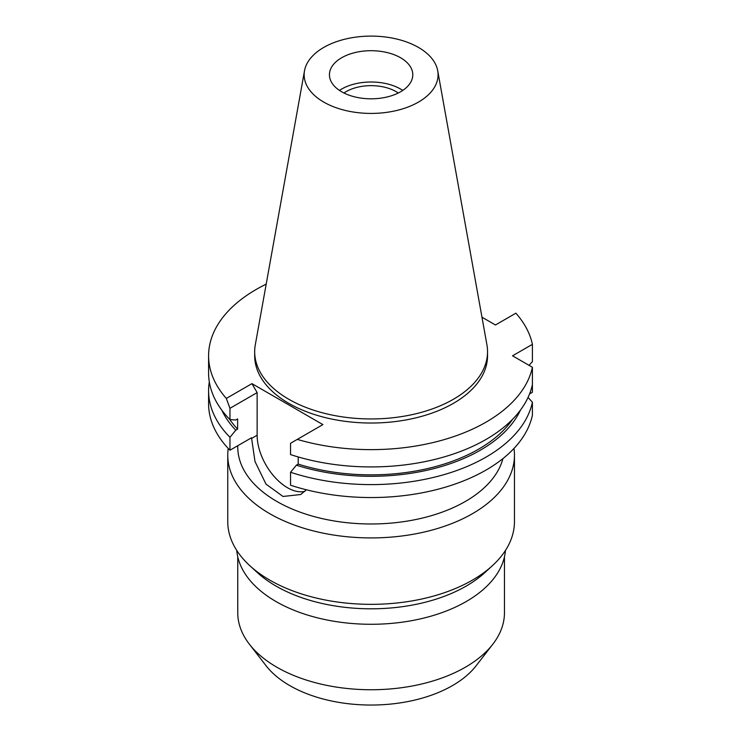 <?xml version="1.0" encoding="UTF-8"?>
<svg xmlns="http://www.w3.org/2000/svg" width="741" height="741" viewBox="0 0 741 741"><rect width="100%" height="100%" fill="white"/><g stroke="black" fill="none" stroke-linecap="round" stroke-linejoin="round"><path stroke-width="1.11" d="M339.461 90.411A41.672 24.055 180 0 1 341.647 89.05A41.672 24.055 180 0 1 402.761 90.411M400.575 91.773A41.672 24.055 0 0 0 412.783 74.758A41.672 24.055 0 0 0 387.052 52.537A41.672 24.055 0 0 0 341.647 57.752A41.672 24.055 0 0 0 329.439 74.758A41.672 24.055 0 0 0 355.161 96.988A41.672 24.055 0 0 0 400.575 91.773M323.761 47.424A66.968 38.662 180 0 1 393.508 38.328A66.968 38.662 180 0 1 437.718 70.775A66.968 38.662 180 0 1 418.461 102.101A66.968 38.662 180 0 1 342.323 109.668A66.968 38.662 180 0 1 304.505 70.775A66.968 38.662 180 0 1 323.761 47.424M437.718 70.775L486.92 344.787A116.43 67.218 180 0 1 487.541 351.725A116.43 67.218 180 0 1 453.436 399.251A116.43 67.218 180 0 1 326.549 413.83A116.43 67.218 180 0 1 254.682 351.725A116.43 67.218 180 0 1 255.302 344.787L304.505 70.775M254.682 351.725L254.682 355.81A116.43 67.218 0 0 0 326.549 417.905A116.43 67.218 0 0 0 453.436 403.336A116.43 67.218 0 0 0 487.541 355.81L487.541 351.725M251.949 383.634L226.329 398.426A162.52 93.829 180 0 1 208.591 355.81L208.591 373.094A162.52 93.829 0 0 0 229.96 419.61L229.96 408.31L257.136 392.619L251.949 383.634L322.9 424.602L297.28 439.394A162.52 93.829 180 0 0 486.031 422.157A162.52 93.829 180 0 0 532.409 367.277L512.55 355.81L532.409 344.343A162.52 93.829 180 0 0 515.893 313.184L495.46 324.984L481.965 317.185M208.591 355.81A162.52 93.829 180 0 1 256.191 289.462A162.52 93.829 180 0 1 266.186 284.146M229.96 408.31L226.329 398.426M237.759 445.721L237.759 446.99A133.352 76.99 0 0 0 320.075 518.116A133.352 76.99 0 0 0 465.404 501.435A133.352 76.99 0 0 0 502.935 458.586M290.546 472.267L290.546 485.207A162.52 93.829 0 0 0 486.031 470.063A162.52 93.829 0 0 0 532.409 415.182L532.409 402.243A162.52 93.829 180 0 1 486.031 457.123A162.52 93.829 180 0 1 290.546 472.267L296.363 465.172L298.206 464.107L298.206 456.956M529.593 393.869L532.409 392.248L532.409 384.56A162.52 93.829 0 0 1 486.031 439.441A162.52 93.829 0 0 1 290.546 454.585L290.546 443.285L297.28 439.394M229.96 419.61L235.786 419.99L237.62 418.924L237.62 429.132L235.786 430.197L229.96 437.292L229.96 450.222L251.523 437.774L254.997 461.523L266.01 484.132L283.006 496.47L300.707 494.516L306.376 489.782M304.875 491.376A42.839 24.731 60 0 1 287.425 487.689A42.839 24.731 60 0 1 257.136 435.217L257.136 392.619M229.96 437.292A162.52 93.829 180 0 1 208.591 390.776L208.591 403.715A162.52 93.829 0 0 0 229.96 450.222M208.591 390.776A162.52 93.829 180 0 1 209.314 381.939M235.786 430.197A154.591 89.253 180 0 1 221.772 410.106M229.608 419.249A152.1 87.818 0 0 0 237.62 429.132M532.409 367.277L532.409 384.56M528.055 397.463L532.409 402.243M520.451 410.106A154.591 89.253 180 0 1 480.427 450.158A154.591 89.253 180 0 1 296.363 465.172M298.206 464.107A152.1 87.818 0 0 0 478.658 449.139A152.1 87.818 0 0 0 512.615 419.249M529.046 365.332L532.409 361.627L532.409 344.343M513.985 448.435A143.346 82.76 180 0 1 514.458 455.159A143.346 82.76 180 0 1 472.471 513.68A143.346 82.76 180 0 1 316.25 531.621A143.346 82.76 180 0 1 227.756 455.159A143.346 82.76 180 0 1 228.237 448.435M227.756 455.159L227.756 521.571A143.346 82.76 0 0 0 249.8 565.67A143.346 82.76 0 0 0 472.471 580.101A143.346 82.76 0 0 0 492.413 565.67A143.346 82.76 0 0 0 514.458 521.571L514.458 455.159M492.413 565.67L484.938 572.524A134.519 77.666 180 0 1 466.228 586.066A134.519 77.666 180 0 1 257.275 572.524L249.8 565.67M236.759 550.433A134.519 77.666 0 0 0 322.705 619.078A134.519 77.666 0 0 0 466.228 601.535A134.519 77.666 0 0 0 505.464 550.433M237.759 556.824L237.759 612.761A133.352 76.99 0 0 0 249.374 644.188A133.352 76.99 0 0 0 465.404 667.196A133.352 76.99 0 0 0 492.839 644.188A133.352 76.99 0 0 0 504.454 612.761L504.454 556.824M249.374 644.188L266.075 665.742A115.068 66.431 0 0 0 452.473 685.592A115.068 66.431 0 0 0 476.148 665.742L492.839 644.188M398.269 93.005A35.336 20.405 0 0 0 346.121 91.634A35.336 20.405 0 0 0 343.954 93.005M251.523 438.459L257.136 435.217M301.161 494.247L300.698 494.506"/></g></svg>
